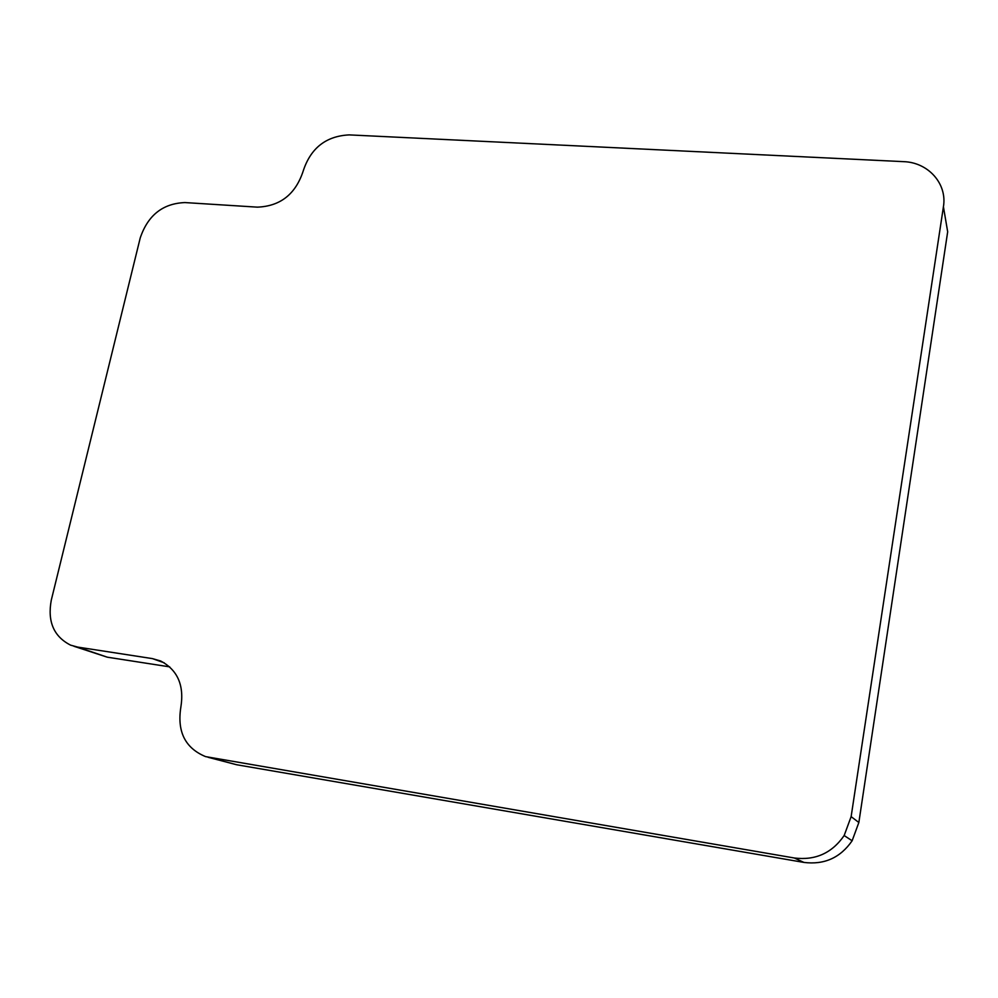 <?xml version="1.0" encoding="UTF-8"?>
<svg xmlns="http://www.w3.org/2000/svg" width="998" height="998" viewBox="0 0 998 998"><rect width="100%" height="100%" fill="white"/><g stroke="black" fill="none" stroke-linecap="round" stroke-linejoin="round"><path stroke-width="1.5" d="M943.422 206.761L851.132 816.638L844.158 835.538C831.995 853.115 815.378 860.6 794.321 857.993L205.6 756.621C185.291 748.188 177.033 731.808 180.8 707.507C184.405 685.526 177.694 670.032 160.678 661L152.407 658.605L77.682 647.091L70.633 645.157C53.792 636.599 47.33 621.617 51.272 600.21L140.231 237.923C147.916 215.244 162.824 203.455 184.929 202.569L257.397 207.147C280.313 206.224 295.57 194.211 303.167 171.107C310.627 148.141 325.959 136.065 349.175 134.892L903.564 161.651C928.19 162.325 947.414 183.719 943.422 206.761L947.676 231.786L858.854 822.502L852.13 840.765C840.378 857.744 824.323 864.967 803.951 862.422L236.576 764.73L208.12 757.295M169.71 666.864L107.235 657.171L73.952 646.28M851.132 816.638L858.854 822.502M209.917 757.644L236.576 764.73M794.321 857.993L803.951 862.422M77.682 647.091L107.235 657.171M152.407 658.605L164.208 662.809M844.158 835.538L852.13 840.765"/></g></svg>
